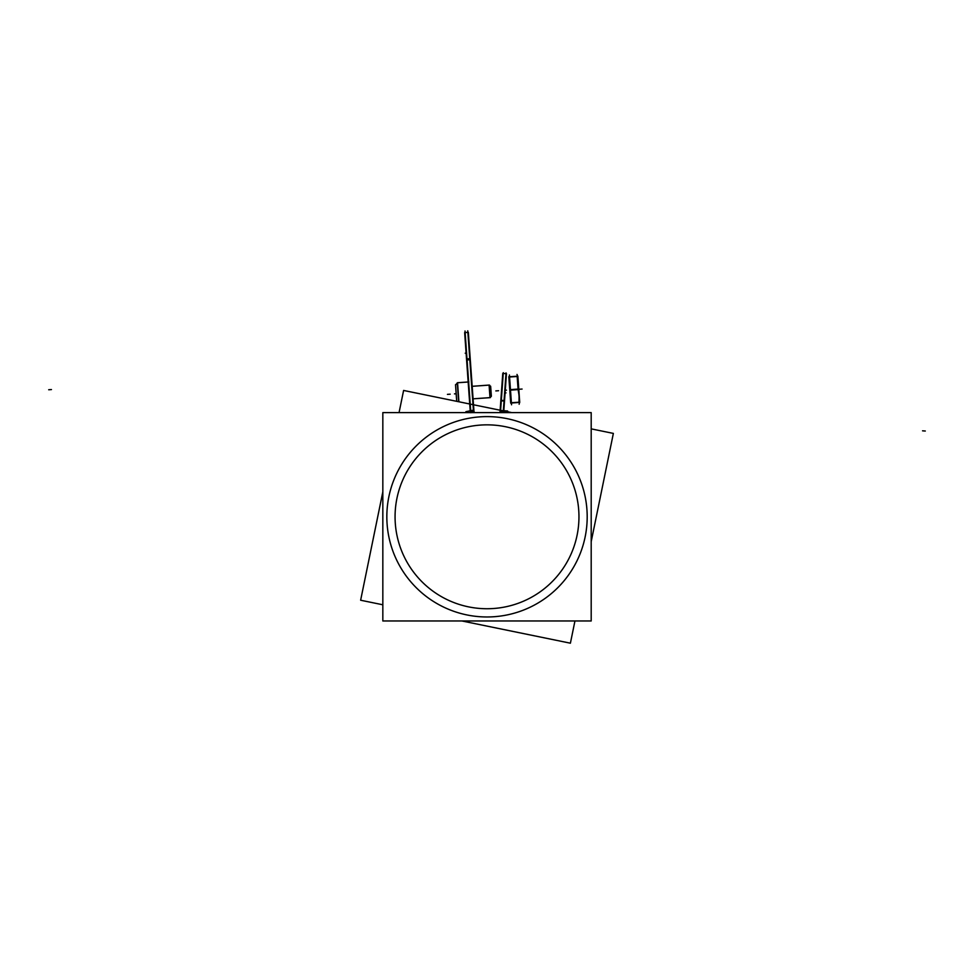 <?xml version="1.0" encoding="UTF-8"?>
<svg xmlns="http://www.w3.org/2000/svg" width="974" height="974" viewBox="0 0 974 974"><rect width="100%" height="100%" fill="white"/><g stroke="black" fill="none" stroke-linecap="round" stroke-linejoin="round"><path stroke-width="1.46" d="M473.388 412.611A7.135 7.135 0 0 0 473.461 410.979L470.722 411.174L473.461 410.979A7.135 7.135 0 0 1 473.388 412.611A7.135 7.135 0 0 0 473.413 410.504M500.624 410.504A7.135 7.135 0 0 0 500.636 412.611A7.135 7.135 0 0 1 500.563 410.979L503.302 411.174M490.397 397.197L491.359 396.089L490.397 397.197L491.359 396.089L490.665 386.434L489.569 385.497M489.569 385.485L490.628 386.398L489.569 385.485M489.983 397.623L473.072 398.829L489.995 397.672L489.094 385.071L472.183 386.313L489.532 385.083L490.433 397.599L473.072 398.816M489.094 385.071L490.665 386.434L489.094 385.071L490.433 397.599L489.094 385.071L472.183 386.313L489.532 385.083L472.183 386.313M458.644 401.726L457.293 382.77L468.165 382.015L457.561 382.745L458.876 401.763L457.512 382.745L458.912 401.775M469.712 403.686L468.531 403.747M455.576 384.986L457.305 382.989L455.576 384.986M509.475 383.488L509.548 377.011L510.461 389.88L509.475 383.488M511.387 402.749L510.461 389.88L511.387 402.749M510.473 389.88L518.083 389.332L517.17 376.475L519.081 395.724L518.095 389.332L510.473 389.88M519.008 402.201L519.081 395.724L519.008 402.201M480.73 616.773A100.176 100.176 0 0 1 386.836 516.792A100.176 100.176 0 0 1 480.73 416.811A100.176 100.176 0 0 1 587.188 516.792A100.176 100.176 0 0 1 480.73 616.773A100.176 100.176 0 0 1 386.836 516.792A100.176 100.176 0 0 1 480.73 416.811M493.307 616.773A100.176 100.176 0 0 0 587.188 516.792A100.176 100.176 0 0 0 493.307 416.811A100.176 100.176 0 0 0 386.836 516.792A100.176 100.176 0 0 0 493.307 616.773A100.176 100.176 0 0 0 587.188 516.792A100.176 100.176 0 0 0 493.307 416.811M474.277 412.611L473.766 410.066L465.901 411.673L466.083 412.611M511.8 412.611L403.601 390.452L399.06 412.611M382.831 491.833L360.636 600.227L382.831 604.781M591.194 428.864L613.364 433.406L591.194 541.654M574.952 620.974L570.399 643.193L461.932 620.974M466.656 360.843L464.671 332.962M473.571 412.55L467.751 330.807M470.832 412.745L465.012 331.002M464.647 332.609L468.336 332.341L470.345 360.587M470.32 412.233L474.009 411.965L470.211 358.7L466.522 358.956L470.32 412.233M470.588 412.611A4.395 4.395 0 0 0 470.661 410.699M503.436 412.611A4.395 4.395 0 0 1 503.363 410.699M500.514 411.734L503.29 372.689M503.254 411.929L506.03 372.896M506.456 373.687L504.447 401.909M506.456 373.675L502.767 373.407L500.758 401.653M504.544 400.57L500.855 400.314L500.064 411.418L503.753 411.685L504.544 400.57M507.515 412.611L507.624 411.004L500.125 410.468L499.979 412.611M490.616 386.203L491.334 396.333M456.696 401.325L455.54 385.022L457.317 383.013M455.552 384.633L456.745 401.337M457.561 382.709L455.54 385.022L457.561 382.709L468.165 381.991M456.173 393.861L455.759 388.078M456.562 399.425L456.149 393.63M510.887 403.297L508.976 376.536M519.58 402.676L517.669 375.915M519.483 402.42L517.62 376.183M509.073 376.792L510.948 403.029M510.68 402.798L519.714 402.152M509.414 374.978L511.545 404.782L509.414 374.978M508.818 376.804L517.864 376.159L518.813 389.539L509.779 390.184L508.818 376.804M508.842 377.06L517.876 376.427M509.743 389.673L518.777 389.028L519.726 402.408L510.693 403.053L509.743 389.673M481.241 425.029A91.946 91.946 0 0 1 578.958 516.792A91.946 91.946 0 0 1 481.241 608.555M492.783 608.555A91.946 91.946 0 0 1 395.067 516.792A91.946 91.946 0 0 1 492.783 425.029M591.194 620.974L382.831 620.974L382.831 412.611L591.194 412.611L591.194 620.974M467.07 359.954L469.809 359.759L467.07 359.954M504.033 401.02L501.293 400.825L504.033 401.02M500.636 412.611A7.135 7.135 0 0 1 500.563 410.979M48.7 389.758L51.439 389.563L48.7 389.758M466.108 353.136L465.219 353.209L466.108 353.136M505.092 392.839L505.981 392.899L505.092 392.839M925.3 431.019L922.561 430.825L925.3 431.019M504.508 401.044L500.819 400.789M495.839 390.915L498.578 390.72L495.839 390.915M454.468 393.873L456.076 393.752L454.468 393.873M473.072 398.829L490.019 397.623L473.072 398.829M447.443 394.373L450.183 394.178L447.443 394.373M522.076 389.052L519.337 389.247L522.076 389.052M506.48 390.16L505.275 390.245L506.48 390.16M489.995 397.672L491.359 396.089L489.995 397.672M457.293 382.77L468.859 381.942L457.293 382.77M519.556 402.116L519.142 404.247L519.556 402.116M517.73 376.488L517.011 374.43L517.73 376.488"/></g></svg>
